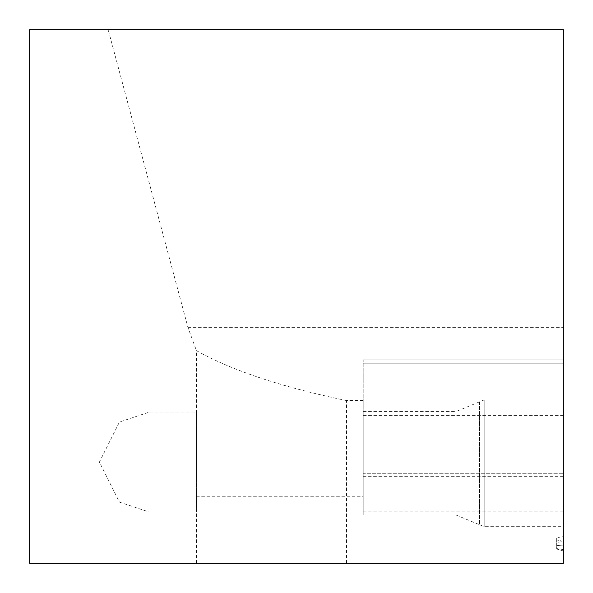 <?xml version="1.0" encoding="UTF-8"?>
<svg xmlns="http://www.w3.org/2000/svg" width="593" height="593" viewBox="0 0 593 593"><rect width="100%" height="100%" fill="white"/><g stroke="black" fill="none" stroke-linecap="round" stroke-linejoin="round"><path stroke-width="0.44" stroke-dasharray="2.96 2.22" d="M29.65 29.65L563.35 29.65L563.35 363.212L363.212 363.212L563.35 363.212L563.35 359.877L563.35 563.35L29.65 563.35L29.65 29.65M196.431 462.08L196.431 427.887L196.431 462.08M363.212 462.08L363.212 427.887L363.212 462.08M346.534 563.35L346.534 400.571L363.212 400.571L363.212 359.877L363.212 473.288L563.35 473.288L363.212 473.288L363.212 476.305L563.35 476.305M346.534 400.571C281.749 387.103 231.715 370.447 196.431 350.611L187.996 327.618L108.156 29.65M363.212 476.305L363.212 400.571M363.212 359.877L563.35 359.877L363.212 359.877M196.431 563.35L196.431 350.611M149.443 412.046L196.431 412.046L196.431 512.115L149.443 512.115L119.423 502.108L99.409 462.08L119.423 422.053L149.443 412.046L196.431 412.046M149.443 512.115L196.431 512.115M563.35 399.904L563.35 526.658L563.35 399.904L484.199 399.904L484.199 526.658L484.199 399.904L455.943 411.579L455.943 514.983L455.943 411.579L363.212 411.579L363.212 514.983L363.212 411.579M563.35 415.404L563.35 563.35L563.35 415.404L363.212 415.404M556.679 538.259L556.679 549.007L563.35 550.949L563.35 545.908L563.35 550.949L563.35 549.726L563.35 550.949L556.679 549.007L556.679 545.419L563.35 545.908L563.35 541.624L563.35 545.908L556.679 545.419L556.679 542.365L563.35 541.624L563.35 539.734L563.35 541.624L556.679 542.365L556.679 541.016L563.35 539.734L563.35 535.864L563.35 539.734L556.679 541.016L556.679 538.259L563.35 535.864M363.212 363.212L563.35 363.212L363.212 363.212M363.212 563.35L563.35 563.35L363.212 563.35M363.212 511.159L563.35 511.159M556.679 548.14L556.679 549.007L556.679 548.14L563.35 549.726M187.996 327.618L563.35 327.618M479.485 401.846L479.485 524.709L479.485 401.846M196.431 496.267L363.212 496.267M196.431 427.887L363.212 427.887M363.212 514.983L455.943 514.983L484.199 526.658L563.35 526.658"/><path stroke-width="0.89" d="M563.35 29.65L29.65 29.65L29.65 563.35L563.35 563.35L563.35 29.65"/></g></svg>
